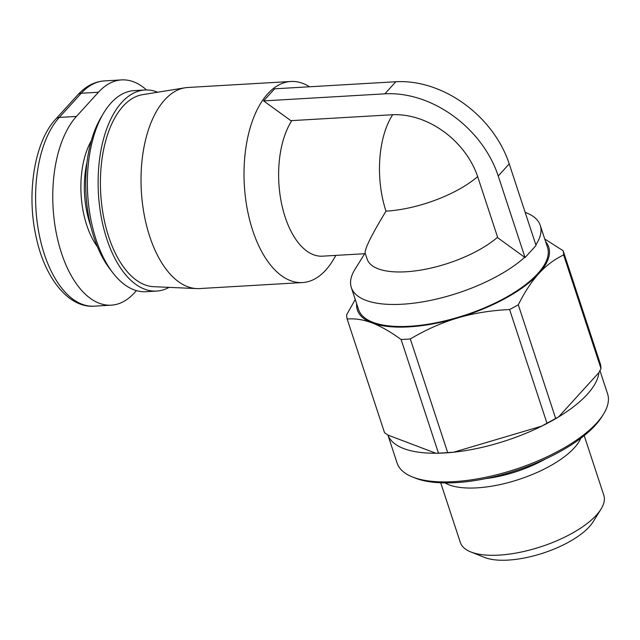 <?xml version="1.0" encoding="UTF-8"?>
<svg xmlns="http://www.w3.org/2000/svg" width="640" height="640" viewBox="0 0 640 640"><rect width="100%" height="100%" fill="white"/><g stroke="black" fill="none" stroke-linecap="round" stroke-linejoin="round"><path stroke-width="0.96" d="M335.896 255.392L333.272 259.808A100.712 52.448 -93.3 0 1 302.536 282.552A100.712 52.448 -93.3 0 1 252.68 230.376A100.712 52.448 -93.3 0 1 290.808 81.48A100.712 52.448 -93.3 0 1 309.52 86.776M291.808 120.608A75.536 39.336 86.7 0 0 285.136 217.04A75.536 39.336 86.7 0 0 322.528 256.168L365.368 253.672M364.688 253.712L355.016 269.256A99.448 38.536 -18.2 0 0 351.32 287.52A99.448 38.536 -18.2 0 0 423.728 301.68A99.448 38.536 -18.2 0 0 524.696 257.304M477.664 176.616A75.536 29.272 161.8 0 1 385.984 211.152C371.544 235 364.608 248.968 365.168 253.048L367.16 259.104A75.536 29.272 -18.2 0 0 421.096 270.032A75.536 29.272 -18.2 0 0 497.6 237.248M351.32 287.52L358.568 309.576A99.448 38.536 -18.2 0 0 436.608 322.672A99.448 38.536 -18.2 0 0 537.8 273.568A99.448 38.536 -18.2 0 0 547.52 247.448L540.272 225.4A99.448 38.536 -18.2 0 0 526.464 212.888L525.168 212.376M535.84 244.824A99.448 38.536 -18.2 0 0 540.272 225.4M302.536 282.552L199.552 288.568A100.712 52.448 -93.3 0 1 196.744 288.584A100.712 52.448 -93.3 0 1 149.688 236.392A100.712 52.448 -93.3 0 1 185.032 87.792A100.712 52.448 -93.3 0 1 187.816 87.488L290.808 81.48M185.032 87.792L142.496 94.688A96.304 50.16 86.7 0 0 108.696 236.776A96.304 50.16 86.7 0 0 153.696 286.688L196.744 288.584M580.808 438.256A75.536 29.272 161.8 0 1 476.96 487.864A75.536 29.272 161.8 0 1 445.008 482.904M584.208 435.608L603.816 495.256A75.536 29.272 161.8 0 1 601.016 509.128A75.536 29.272 161.8 0 1 499.072 555.112A75.536 29.272 161.8 0 1 470.8 551.936A75.536 29.272 161.8 0 1 460.312 542.432L440.704 482.792M470.8 551.936L484.64 557.448A62.944 24.392 -18.2 0 0 508.192 560.096A62.944 24.392 -18.2 0 0 593.144 521.768L601.016 509.128M601 368.576L563.64 254.944A113.296 43.904 -18.2 0 0 563.12 250.712L600.48 364.344A113.296 43.904 161.8 0 1 601 368.576L598.904 372.608A110.784 42.928 161.8 0 1 558.584 416.936A110.784 42.928 161.8 0 1 541.872 426.088A110.784 42.928 161.8 0 1 453.592 452.224A110.784 42.928 161.8 0 1 444.528 452.976A110.784 42.928 161.8 0 1 435.888 453.256A110.784 42.928 161.8 0 1 387.928 435.072L384.52 432.664L347.16 319.032A113.296 43.904 -18.2 0 1 346.64 314.808L355.256 299.48M599.944 370.624L607.584 393.84A110.784 42.928 161.8 0 1 603.464 414.192A110.784 42.928 161.8 0 1 453.952 481.64A110.784 42.928 161.8 0 1 412.488 476.984A110.784 42.928 161.8 0 1 397.104 463.04L387.904 435.056M412.488 476.984L415.256 478.08A108.264 41.952 -18.2 0 0 455.776 482.64A108.264 41.952 -18.2 0 0 601.896 416.72L603.464 414.192M169.088 287.368A100.712 52.448 -93.3 0 1 156.632 291.072A100.712 52.448 -93.3 0 1 106.776 238.896A100.712 52.448 -93.3 0 1 144.904 89.992A100.712 52.448 -93.3 0 1 157.696 92.224M156.632 291.072L145.904 291.696A100.712 52.448 -93.3 0 1 112.744 272.68A100.712 52.448 -93.3 0 1 96.048 239.52A100.712 52.448 -93.3 0 1 103.448 113.36A100.712 52.448 -93.3 0 1 134.176 90.616L144.904 89.992M103.448 113.36L100.984 117.504A95.672 49.832 86.7 0 0 93.952 237.352A95.672 49.832 86.7 0 0 109.816 268.856L112.744 272.68M136.44 290.616L134.44 292.824A100.712 52.448 -93.3 0 1 111.304 305.16A100.712 52.448 -93.3 0 1 55.896 231.064A100.712 52.448 -93.3 0 1 76.44 116.432L98.44 92.248A100.712 52.448 -93.3 0 1 121.568 79.904A100.712 52.448 -93.3 0 1 146.512 89.944M401.096 339.488C390.456 331.768 380.792 326.248 372.104 322.92A100.712 39.024 -18.2 0 0 457.728 317.928C441.768 322.688 425.96 329.696 410.312 338.952L447.672 452.584A113.296 43.904 161.8 0 1 438.456 453.12L401.096 339.488A113.296 43.904 -18.2 0 0 410.312 338.952M509.6 309.552A113.296 43.904 -18.2 0 0 518.296 304.792L555.656 418.424A113.296 43.904 161.8 0 1 546.96 423.184L509.6 309.552C491.176 310.392 473.976 313.152 457.992 317.848L457.728 317.928M457.992 317.848A100.712 39.024 -18.2 0 0 538.872 273.504A100.712 39.024 -18.2 0 0 545.6 241.608M356.648 303.728A100.712 39.024 -18.2 0 0 371.96 322.872C363.296 319.616 355.024 318.336 347.16 319.032M544.76 239.048L563.12 250.712M563.64 254.944C554.448 259.296 546.192 265.48 538.872 273.504C531.568 281.568 524.704 291.992 518.296 304.792M485.656 478.624A69.24 26.832 -18.2 0 0 545.552 458.928M447.672 452.584L453.592 452.224L541.872 426.088L546.96 423.184M555.656 418.424L558.584 416.936L598.904 372.608M387.928 435.072L435.888 453.256L438.456 453.12M290.88 120.664L263.608 100.904L384.84 93.832A99.448 75.648 42.3 0 1 498.232 175.976L525.048 257.56L497.784 237.8L477.848 177.168A75.536 57.456 -137.7 0 0 391.728 114.776L290.88 120.664M525.048 257.56L536.048 245.472L509.224 163.888A99.448 75.648 -137.7 0 0 395.84 81.744L274.608 88.816L263.608 100.904M90.68 225.88A65.464 34.096 -93.3 0 1 89.992 223.848A65.464 34.096 -93.3 0 1 86.976 162.408M91.272 140.816A67.976 35.408 86.7 0 0 86.744 225.176A67.976 35.408 86.7 0 0 97.464 246.832M76.44 116.432L59.28 117.432A7.552 5.744 -137.7 0 0 55.864 118.96C34.536 141.488 26.248 193.232 36.088 236.776C44.744 278.272 68.688 308.136 94.144 306.168A100.712 52.448 -93.3 0 1 38.728 232.064A100.712 52.448 -93.3 0 1 59.28 117.432L81.272 93.248A7.552 5.744 -137.7 0 0 77.864 94.784C85.712 86.208 94.56 81.584 104.408 80.904L121.568 79.904M98.44 92.248L81.272 93.248A100.712 52.448 -93.3 0 1 104.408 80.904M395.84 81.744L384.84 93.832M509.224 163.888L498.232 175.976M392.648 114.736A75.536 39.336 86.7 0 0 385.984 211.152M55.864 118.96L77.864 94.784M94.144 306.168L111.304 305.16"/></g></svg>
